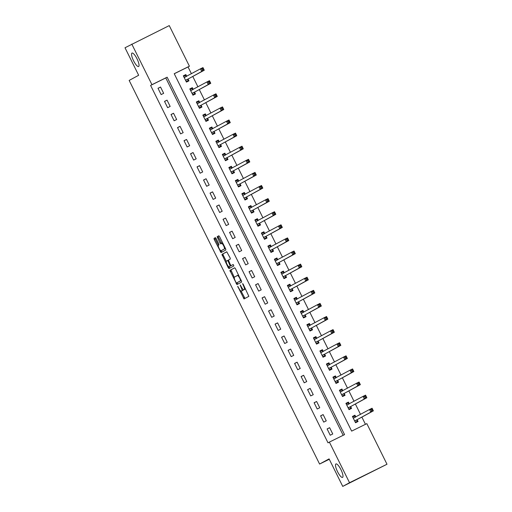 <?xml version="1.0" encoding="UTF-8"?>
<svg xmlns="http://www.w3.org/2000/svg" width="512" height="512" viewBox="0 0 512 512"><rect width="100%" height="100%" fill="white"/><g stroke="black" fill="none" stroke-linecap="round" stroke-linejoin="round"><path stroke-width="0.77" d="M237.683 286.298L244.058 298.938L248.858 296.333L243.187 284.224L242.643 283.603L243.514 285.843A3.674 0.973 -116.2 0 1 244.294 289.6L243.898 289.818A3.674 0.973 -116.2 0 0 243.898 289.818A3.674 0.973 -116.2 0 1 241.408 286.989L240.166 284.954L241.037 287.187A3.674 0.973 -116.2 0 1 241.818 290.944L241.421 291.162A3.674 0.973 -116.2 0 0 241.421 291.162A3.674 0.973 -116.2 0 1 238.931 288.333L237.683 286.298M138.624 66.509A7.488 1.978 -116.2 0 0 137.05 58.886A7.488 1.978 -116.2 0 0 131.981 53.082A7.488 1.978 -116.2 0 0 131.962 53.088A7.488 1.978 -116.2 0 0 133.536 60.704A7.488 1.978 -116.2 0 0 138.605 66.515A7.488 1.978 -116.2 0 0 138.624 66.509M342.579 477.376A7.488 1.978 -116.2 0 0 341.005 469.76A7.488 1.978 -116.2 0 0 335.936 463.949A7.488 1.978 -116.2 0 0 335.917 463.962A7.488 1.978 -116.2 0 0 337.491 471.578A7.488 1.978 -116.2 0 0 342.56 477.389A7.488 1.978 -116.2 0 0 342.579 477.376M216.128 238.541L215.354 237.658L214.003 238.394L214.246 239.565L221.05 252.589L225.85 249.984L225.606 248.806L219.578 236.666L218.803 235.782L217.178 236.666L220 243.034L220.774 243.923L221.581 243.482A3.072 0.813 -116.2 0 1 221.594 243.482A3.072 0.813 -116.2 0 1 223.667 245.862A3.072 0.813 -116.2 0 1 224.314 248.986L221.158 250.701A3.072 0.813 -116.2 0 1 221.152 250.707A3.072 0.813 -116.2 0 1 219.072 248.326A3.072 0.813 -116.2 0 1 218.426 245.197L218.95 244.915L218.707 243.738L216.128 238.541M386.995 464.243L342.746 486.4L329.088 458.886L319.59 464.051L129.158 80.429L138.662 75.27L125.005 47.757L169.254 25.6L189.414 66.214L174.227 73.702L351.648 431.117L366.835 423.629L386.995 464.243L349.536 482.714L329.376 442.099L344.563 434.611L167.142 77.197L151.955 84.685L131.789 44.064M342.746 486.4L349.536 482.714M343.174 435.296L165.779 77.933L150.598 85.421L328.019 442.835L329.376 442.099M150.598 85.421L151.955 84.685M229.888 270.387L236.934 284.589L241.734 281.978L235.462 268.666L234.688 267.776L229.888 270.387L230.899 269.888L234.278 277.37M228.992 266.72L229.229 267.206L228.218 267.706L221.946 254.387L226.746 251.782L230.099 257.862L230.342 259.034L228.397 260.09L230.355 264.71L231.13 265.6L233.158 264.499M228.218 267.706L228.992 268.589L233.869 265.939L233.158 264.493M332.755 433.978L329.632 427.686L327.104 428.934L330.227 435.226L332.755 433.978M326.253 420.87L323.13 414.586L320.602 415.834L323.725 422.118L326.253 420.87M319.75 407.77L316.627 401.485L314.099 402.733L317.216 409.018L319.75 407.77M313.248 394.669L310.125 388.384L307.59 389.632L310.714 395.917L313.248 394.669M306.739 381.568L303.622 375.277L301.088 376.525L304.211 382.816L306.739 381.568M300.237 368.467L297.114 362.176L294.586 363.424L297.709 369.715L300.237 368.467M293.734 355.366L290.611 349.075L288.083 350.323L291.2 356.614L293.734 355.366M287.232 342.266L284.109 335.974L281.574 337.222L284.698 343.514L287.232 342.266M280.73 329.158L277.606 322.874L275.072 324.122L278.195 330.406L280.73 329.158M274.221 316.058L271.104 309.773L268.57 311.021L271.693 317.306L274.221 316.058M267.718 302.957L264.595 296.672L262.067 297.92L265.19 304.205L267.718 302.957M261.216 289.856L258.093 283.565L255.565 284.813L258.682 291.104L261.216 289.856M254.714 276.755L251.59 270.464L249.056 271.712L252.179 278.003L254.714 276.755M248.205 263.654L245.088 257.363L242.554 258.611L245.677 264.902L248.205 263.654M241.702 250.554L238.579 244.262L236.051 245.51L239.174 251.802L241.702 250.554M235.2 237.446L232.077 231.162L229.549 232.41L232.672 238.694L235.2 237.446M228.698 224.346L225.574 218.061L223.046 219.309L226.163 225.594L228.698 224.346M222.195 211.245L219.072 204.96L216.538 206.202L219.661 212.493L222.195 211.245M215.686 198.144L212.57 191.853L210.035 193.101L213.158 199.392L215.686 198.144M209.184 185.043L206.061 178.752L203.533 180L206.656 186.291L209.184 185.043M202.682 171.942L199.558 165.651L197.03 166.899L200.147 173.19L202.682 171.942M196.179 158.842L193.056 152.55L190.522 153.798L193.645 160.09L196.179 158.842M189.677 145.734L186.554 139.45L184.019 140.698L187.142 146.982L189.677 145.734M183.168 132.634L180.051 126.349L177.517 127.597L180.64 133.882L183.168 132.634M176.666 119.533L173.542 113.248L171.014 114.49L174.138 120.781L176.666 119.533M170.163 106.432L167.04 100.141L164.512 101.389L167.629 107.68L170.163 106.432M163.661 93.331L160.538 87.04L158.003 88.288L161.126 94.579L163.661 93.331M365.453 424.314L361.869 417.101M360.518 414.381L355.366 404M354.016 401.28L348.864 390.899M347.514 388.179L342.362 377.798M341.011 375.078L335.853 364.698M334.502 361.978L329.35 351.597M328 348.87L322.848 338.49M321.498 335.77L316.346 325.389M314.995 322.669L309.843 312.288M308.493 309.568L303.334 299.187M301.984 296.467L296.832 286.086M295.482 283.366L290.33 272.986M288.979 270.266L283.827 259.885M282.477 257.158L277.325 246.778M275.974 244.058L270.816 233.677M269.466 230.957L264.314 220.576M262.963 217.856L257.811 207.475M256.461 204.755L251.309 194.374M249.958 191.654L244.806 181.274M243.456 178.554L238.298 168.173M236.947 165.446L231.795 155.066M230.445 152.346L225.293 141.965M223.942 139.245L218.79 128.864M217.44 126.144L212.282 115.763M210.931 113.043L205.779 102.662M204.429 99.942L199.277 89.562M197.926 86.842L192.774 76.461M191.424 73.734L188.058 66.95L174.253 73.754M355.789 416.915L354.944 415.206L352.416 416.454L355.533 422.746L358.067 421.498L357.222 419.795M349.286 403.814L348.442 402.106L345.914 403.354L349.03 409.645L351.565 408.397L350.72 406.688M342.784 390.714L341.939 389.005L339.405 390.253L342.528 396.544L345.062 395.296L344.211 393.587M336.282 377.606L335.437 375.904L332.902 377.152L336.026 383.443L338.554 382.195L337.709 380.486M329.779 364.506L328.928 362.803L326.4 364.051L329.523 370.336L332.051 369.088L331.206 367.386M323.27 351.405L322.426 349.702L319.898 350.95L323.014 357.235L325.549 355.987L324.704 354.285M316.768 338.304L315.923 336.602L313.389 337.85L316.512 344.134L319.046 342.886L318.195 341.184M310.266 325.203L309.421 323.494L306.886 324.742L310.01 331.034L312.538 329.786L311.693 328.083M303.763 312.102L302.912 310.394L300.384 311.642L303.507 317.933L306.035 316.685L305.19 314.976M297.261 299.002L296.41 297.293L293.882 298.541L297.005 304.832L299.533 303.584L298.688 301.875M290.752 285.894L289.907 284.192L287.379 285.44L290.496 291.731L293.03 290.483L292.186 288.774M284.25 272.794L283.405 271.091L280.87 272.339L283.994 278.624L286.528 277.376L285.677 275.674M277.747 259.693L276.902 257.99L274.368 259.238L277.491 265.523L280.019 264.275L279.174 262.573M271.245 246.592L270.394 244.89L267.866 246.138L270.989 252.422L273.517 251.174L272.672 249.472M264.736 233.491L263.891 231.782L261.363 233.03L264.486 239.322L267.014 238.074L266.17 236.371M258.234 220.39L257.389 218.682L254.861 219.93L257.978 226.221L260.512 224.973L259.667 223.264M251.731 207.29L250.886 205.581L248.352 206.829L251.475 213.12L254.01 211.872L253.158 210.163M245.229 194.182L244.384 192.48L241.85 193.728L244.973 200.019L247.501 198.771L246.656 197.062M238.726 181.082L237.875 179.379L235.347 180.627L238.47 186.912L240.998 185.664L240.154 183.962M232.218 167.981L231.373 166.278L228.845 167.526L231.962 173.811L234.496 172.563L233.651 170.861M225.715 154.88L224.87 153.178L222.336 154.419L225.459 160.71L227.994 159.462L227.142 157.76M219.213 141.779L218.368 140.07L215.834 141.318L218.957 147.61L221.491 146.362L220.64 144.659M212.71 128.678L211.866 126.97L209.331 128.218L212.454 134.509L214.982 133.261L214.138 131.552M206.208 115.578L205.357 113.869L202.829 115.117L205.952 121.408L208.48 120.16L207.635 118.451M199.699 102.47L198.854 100.768L196.326 102.016L199.443 108.307L201.978 107.059L201.133 105.35M193.197 89.37L192.352 87.667L189.818 88.915L192.941 95.2L195.475 93.952L194.624 92.25M186.694 76.269L185.85 74.566L183.315 75.814L186.438 82.099L188.966 80.851L188.122 79.149M319.59 464.051L329.28 459.27M188.058 66.95L189.414 66.214M165.779 77.933L167.142 77.197M354.944 415.206L352.461 416.557M348.442 402.106L345.958 403.456M341.939 389.005L339.456 390.355M335.437 375.904L332.954 377.254M328.928 362.803L326.451 364.147M322.426 349.702L319.942 351.046M315.923 336.602L313.44 337.946M309.421 323.494L306.938 324.845M302.912 310.394L300.435 311.744M296.41 297.293L293.933 298.643M289.907 284.192L287.424 285.542M283.405 271.091L280.922 272.435M276.902 257.99L274.419 259.334M270.394 244.89L267.917 246.234M263.891 231.782L261.414 233.133M257.389 218.682L254.906 220.032M250.886 205.581L248.403 206.931M244.384 192.48L241.901 193.83M237.875 179.379L235.398 180.723M231.373 166.278L228.89 167.622M224.87 153.178L222.387 154.522M218.368 140.07L215.885 141.421M211.866 126.97L209.382 128.32M205.357 113.869L202.88 115.219M198.854 100.768L196.371 102.118M192.352 87.667L189.869 89.011M185.85 74.566L183.366 75.91M329.632 427.686L327.155 429.037M323.13 414.586L320.646 415.93M316.627 401.485L314.144 402.829M310.125 388.384L307.642 389.728M303.622 375.277L301.139 376.627M297.114 362.176L294.637 363.526M290.611 349.075L288.128 350.426M284.109 335.974L281.626 337.325M277.606 322.874L275.123 324.218M271.104 309.773L268.621 311.117M264.595 296.672L262.118 298.016M258.093 283.565L255.61 284.915M251.59 270.464L249.107 271.814M245.088 257.363L242.605 258.714M238.579 244.262L236.102 245.613M232.077 231.162L229.6 232.506M225.574 218.061L223.091 219.405M219.072 204.96L216.589 206.304M212.57 191.853L210.086 193.203M206.061 178.752L203.584 180.102M199.558 165.651L197.075 167.002M193.056 152.55L190.573 153.901M186.554 139.45L184.07 140.794M180.051 126.349L177.568 127.693M173.542 113.248L171.066 114.592M167.04 100.141L164.557 101.491M160.538 87.04L158.054 88.39M242.413 290.675A3.674 0.973 -116.2 0 0 242.419 290.669A3.674 0.973 -116.2 0 0 242.432 290.662L242.829 290.445A3.674 0.973 -116.2 0 0 242.995 289.376M244.89 289.325A3.674 0.973 -116.2 0 0 244.902 289.318A3.674 0.973 -116.2 0 0 244.909 289.318L245.312 289.101A3.674 0.973 -116.2 0 0 245.478 288.845M241.12 291.162L244.979 298.438M234.778 267.782L230.899 269.888M236.954 282.765L237.856 284.083M235.968 282.368L236.512 282.989L240.723 280.698L239.814 278.381A3.674 0.973 -116.2 0 0 237.338 275.552A3.674 0.973 -116.2 0 0 237.325 275.552L234.445 277.12A3.674 0.973 -116.2 0 0 235.232 280.877L235.968 282.368M237.523 282.49L241.306 280.435M238.637 275.053A3.674 0.973 -116.2 0 0 238.349 275.053A3.674 0.973 -116.2 0 0 238.336 275.053L237.344 275.546L238.349 275.053M226.285 261.28L223.2 255.066L222.189 255.565M226.835 251.782L222.957 253.888L223.2 255.066M232.141 265.101L233.235 264.506M226.381 261.19A3.072 0.813 -116.2 0 0 227.027 264.314A3.072 0.813 -116.2 0 0 229.107 266.694A3.072 0.813 -116.2 0 0 229.114 266.694L230.227 266.086L228.269 261.472L227.494 260.582L226.381 261.19M230.112 266.202A3.072 0.813 -116.2 0 0 230.118 266.202A3.072 0.813 -116.2 0 0 230.125 266.195L231.29 265.517M229.229 267.206L229.914 268.09M222.157 250.214A3.072 0.813 -116.2 0 0 222.163 250.208A3.072 0.813 -116.2 0 0 222.17 250.202L221.158 250.701M225.408 248.416A3.072 0.813 -116.2 0 1 225.325 248.486L221.152 250.707M222.701 242.957A3.072 0.813 -116.2 0 0 222.605 242.982A3.072 0.813 -116.2 0 0 222.598 242.982L221.6 243.475L222.605 242.982M218.893 235.782L218.189 236.166L218.432 237.344L221.702 243.424M221.05 250.733L221.971 252.09M215.443 237.658L215.014 237.894L215.264 239.066L218.342 245.274M355.328 422.323L357.05 421.389L357.293 419.59L373.37 410.854L370.835 412.102L369.536 409.485L353.261 418.163M355.29 422.253L357.05 421.389M352.691 417.011L354.445 416.147L355.827 416.934M371.04 409.702L369.536 409.485L372.064 408.237L373.37 410.854L372.051 409.203L371.04 409.702L371.558 410.752L372.57 410.253M354.688 421.043L370.835 412.102L371.558 410.752M372.064 408.237L372.051 409.203M348.819 409.222L350.541 408.288L350.79 406.49L366.861 397.754L364.333 399.002L363.034 396.384L346.758 405.062M348.787 409.152L350.541 408.288M346.189 403.91L347.942 403.046L349.318 403.834M364.531 396.602L363.034 396.384L365.562 395.136L366.861 397.754L365.549 396.102L364.531 396.602L365.056 397.651L366.067 397.152M348.186 407.936L364.333 399.002L365.056 397.651M365.562 395.136L365.549 396.102M342.317 396.122L344.038 395.181L344.282 393.389L360.358 384.653L357.83 385.901L356.525 383.283L340.256 391.962M342.285 396.051L344.038 395.181M339.68 390.81L341.44 389.946L342.816 390.726M358.029 383.501L356.525 383.283L359.059 382.035L360.358 384.653L359.04 383.002L358.029 383.501L358.554 384.55L359.565 384.051M341.683 394.835L357.83 385.901L358.554 384.55M359.059 382.035L359.04 383.002M335.814 383.014L337.536 382.08L337.779 380.282L353.856 371.552L351.322 372.8L350.022 370.176L333.747 378.854M335.782 382.944L337.536 382.08M333.178 377.709L334.931 376.838L336.314 377.626M351.526 370.4L350.022 370.176L352.557 368.934L353.856 371.552L352.538 369.901L351.526 370.4L352.045 371.45L353.062 370.95M335.181 381.734L351.322 372.8L352.045 371.45M352.557 368.934L352.538 369.901M329.312 369.914L331.034 368.979L331.277 367.181L347.354 358.451L344.819 359.699L343.52 357.075L327.245 365.754M329.274 369.843L331.034 368.979M326.675 364.602L328.429 363.738L329.811 364.525M345.024 357.299L343.52 357.075L346.054 355.827L347.354 358.451L346.035 356.8L345.024 357.299L345.542 358.342L346.554 357.843M328.672 368.634L344.819 359.699L345.542 358.342M346.054 355.827L346.035 356.8M322.81 356.813L324.525 355.878L324.774 354.08L340.851 345.35L338.317 346.598L337.018 343.974L320.742 352.653M322.771 356.742L324.525 355.878M320.173 351.501L321.926 350.637L323.309 351.424M338.522 344.198L337.018 343.974L339.546 342.726L340.851 345.35L339.533 343.699L338.522 344.198L339.04 345.242L340.051 344.742M322.17 355.533L338.317 346.598L339.04 345.242M339.546 342.726L339.533 343.699M316.301 343.712L318.022 342.778L318.272 340.979L334.342 332.25L331.814 333.491L330.515 330.874L314.24 339.552M316.269 343.642L318.022 342.778M313.664 338.4L315.424 337.536L316.8 338.323M332.013 331.091L330.515 330.874L333.043 329.626L334.342 332.25L333.03 330.592L332.013 331.091L332.538 332.141L333.549 331.642M315.667 342.432L331.814 333.491L332.538 332.141M333.043 329.626L333.03 330.592M309.798 330.611L311.52 329.677L311.763 327.878L327.84 319.142L325.312 320.39L324.006 317.773L307.731 326.451M309.766 330.541L311.52 329.677M307.162 325.299L308.922 324.435L310.298 325.222M325.51 317.99L324.006 317.773L326.541 316.525L327.84 319.142L326.522 317.491L325.51 317.99L326.029 319.04L327.046 318.541M309.165 329.331L325.312 320.39L326.029 319.04M326.541 316.525L326.522 317.491M303.296 317.51L305.018 316.576L305.261 314.778L321.338 306.042L318.803 307.29L317.504 304.672L301.229 313.35M303.264 317.44L305.018 316.576M300.659 312.198L302.413 311.334L303.795 312.122M319.008 304.89L317.504 304.672L320.038 303.424L321.338 306.042L320.019 304.39L319.008 304.89L319.526 305.939L320.538 305.44M302.662 316.224L318.803 307.29L319.526 305.939M320.038 303.424L320.019 304.39M296.794 304.403L298.515 303.469L298.758 301.677L314.835 292.941L312.301 294.189L311.002 291.571L294.726 300.243M296.755 304.339L298.515 303.469M294.157 299.098L295.91 298.234L297.293 299.014M312.506 291.789L311.002 291.571L313.53 290.323L314.835 292.941L313.517 291.29L312.506 291.789L313.024 292.838L314.035 292.339M296.154 303.123L312.301 294.189L313.024 292.838M313.53 290.323L313.517 291.29M290.291 291.302L292.006 290.368L292.256 288.57L308.326 279.84L305.798 281.088L304.499 278.464L288.224 287.142M290.253 291.232L292.006 290.368M287.654 285.997L289.408 285.126L290.784 285.914M306.003 278.688L304.499 278.464L307.027 277.222L308.326 279.84L307.014 278.189L306.003 278.688L306.522 279.738L307.533 279.238M289.651 290.022L305.798 281.088L306.522 279.738M307.027 277.222L307.014 278.189M283.782 278.202L285.504 277.267L285.754 275.469L301.824 266.739L299.296 267.987L297.997 265.363L281.722 274.042M283.75 278.131L285.504 277.267M281.146 272.89L282.906 272.026L284.282 272.813M299.494 265.587L297.997 265.363L300.525 264.115L301.824 266.739L300.512 265.088L299.494 265.587L300.019 266.63L301.03 266.131M283.149 276.922L299.296 267.987L300.019 266.63M300.525 264.115L300.512 265.088M277.28 265.101L279.002 264.166L279.245 262.368L295.322 253.638L292.794 254.886L291.488 252.262L275.213 260.941M277.248 265.03L279.002 264.166M274.643 259.789L276.403 258.925L277.779 259.712M292.992 252.486L291.488 252.262L294.022 251.014L295.322 253.638L294.003 251.987L292.992 252.486L293.51 253.53L294.528 253.03M276.646 263.821L292.794 254.886L293.51 253.53M294.022 251.014L294.003 251.987M270.778 252L272.499 251.066L272.742 249.267L288.819 240.531L286.285 241.779L284.986 239.162L268.71 247.84M270.739 251.93L272.499 251.066M268.141 246.688L269.894 245.824L271.277 246.611M286.49 239.379L284.986 239.162L287.52 237.914L288.819 240.531L287.501 238.88L286.49 239.379L287.008 240.429L288.019 239.93M270.138 250.72L286.285 241.779L287.008 240.429M287.52 237.914L287.501 238.88M264.275 238.899L265.997 237.965L266.24 236.166L282.317 227.43L279.782 228.678L278.483 226.061L262.208 234.739M264.237 238.829L265.997 237.965M261.638 233.587L263.392 232.723L264.774 233.51M279.987 226.278L278.483 226.061L281.011 224.813L282.317 227.43L280.998 225.779L279.987 226.278L280.506 227.328L281.517 226.829M263.635 237.619L279.782 228.678L280.506 227.328M281.011 224.813L280.998 225.779M257.766 225.798L259.488 224.864L259.738 223.066L275.808 214.33L273.28 215.578L271.981 212.96L255.706 221.638M257.734 225.728L259.488 224.864M255.136 220.486L256.89 219.622L258.266 220.41M273.478 213.178L271.981 212.96L274.509 211.712L275.808 214.33L274.496 212.678L273.478 213.178L274.003 214.227L275.014 213.728M257.133 224.512L273.28 215.578L274.003 214.227M274.509 211.712L274.496 212.678M251.264 212.691L252.986 211.757L253.235 209.965L269.306 201.229L266.778 202.477L265.478 199.859L249.203 208.531M251.232 212.627L252.986 211.757M248.627 207.386L250.387 206.522L251.763 207.302M266.976 200.077L265.478 199.859L268.006 198.611L269.306 201.229L267.987 199.578L266.976 200.077L267.501 201.126L268.512 200.627M250.63 211.411L266.778 202.477L267.501 201.126M268.006 198.611L267.987 199.578M244.762 199.59L246.483 198.656L246.726 196.858L262.803 188.128L260.275 189.376L258.97 186.752L242.694 195.43M244.73 199.52L246.483 198.656M242.125 194.285L243.878 193.414L245.261 194.202M260.474 186.976L258.97 186.752L261.504 185.504L262.803 188.128L261.485 186.477L260.474 186.976L260.992 188.026L262.01 187.526M244.128 198.31L260.275 189.376L260.992 188.026M261.504 185.504L261.485 186.477M238.259 186.49L239.981 185.555L240.224 183.757L256.301 175.027L253.766 176.275L252.467 173.651L236.192 182.33M238.221 186.419L239.981 185.555M235.622 181.178L237.376 180.314L238.758 181.101M253.971 173.875L252.467 173.651L255.002 172.403L256.301 175.027L254.982 173.376L253.971 173.875L254.49 174.918L255.501 174.419M237.619 185.21L253.766 176.275L254.49 174.918M255.002 172.403L254.982 173.376M231.757 173.389L233.478 172.454L233.722 170.656L249.798 161.926L247.264 163.174L245.965 160.55L229.69 169.229M231.718 173.318L233.478 172.454M229.12 168.077L230.874 167.213L232.256 168M247.469 160.774L245.965 160.55L248.493 159.302L249.798 161.926L248.48 160.275L247.469 160.774L247.987 161.818L248.998 161.318M231.117 172.109L247.264 163.174L247.987 161.818M248.493 159.302L248.48 160.275M225.248 160.288L226.97 159.354L227.219 157.555L243.29 148.819L240.762 150.067L239.462 147.45L223.187 156.128M225.216 160.218L226.97 159.354M222.618 154.976L224.371 154.112L225.747 154.899M240.96 147.667L239.462 147.45L241.99 146.202L243.29 148.819L241.978 147.168L240.96 147.667L241.485 148.717L242.496 148.218M224.614 159.008L240.762 150.067L241.485 148.717M241.99 146.202L241.978 147.168M218.746 147.187L220.467 146.253L220.71 144.454L236.787 135.718L234.259 136.966L232.954 134.349L216.685 143.027M218.714 147.117L220.467 146.253M216.109 141.875L217.869 141.011L219.245 141.798M234.458 134.566L232.954 134.349L235.488 133.101L236.787 135.718L235.469 134.067L234.458 134.566L234.982 135.616L235.994 135.117M218.112 145.907L234.259 136.966L234.982 135.616M235.488 133.101L235.469 134.067M212.243 134.086L213.965 133.152L214.208 131.354L230.285 122.618L227.75 123.866L226.451 121.248L210.176 129.926M212.211 134.016L213.965 133.152M209.606 128.774L211.36 127.91L212.742 128.698M227.955 121.466L226.451 121.248L228.986 120L230.285 122.618L228.966 120.966L227.955 121.466L228.474 122.515L229.485 122.016M211.61 132.8L227.75 123.866L228.474 122.515M228.986 120L228.966 120.966M205.741 120.979L207.462 120.045L207.706 118.253L223.782 109.517L221.248 110.765L219.949 108.147L203.674 116.819M205.702 120.915L207.462 120.045M203.104 115.674L204.858 114.81L206.24 115.59M221.453 108.365L219.949 108.147L222.483 106.899L223.782 109.517L222.464 107.866L221.453 108.365L221.971 109.414L222.982 108.915M205.101 119.699L221.248 110.765L221.971 109.414M222.483 106.899L222.464 107.866M199.238 107.878L200.954 106.944L201.203 105.146L217.28 96.416L214.746 97.664L213.446 95.04L197.171 103.718M199.2 107.808L200.954 106.944M196.602 102.573L198.355 101.702L199.738 102.49M214.95 95.264L213.446 95.04L215.974 93.792L217.28 96.416L215.962 94.765L214.95 95.264L215.469 96.314L216.48 95.814M198.598 106.598L214.746 97.664L215.469 96.314M215.974 93.792L215.962 94.765M192.73 94.778L194.451 93.843L194.701 92.045L210.771 83.315L208.243 84.563L206.944 81.939L190.669 90.618M192.698 94.707L194.451 93.843M190.093 89.466L191.853 88.602L193.229 89.389M208.442 82.163L206.944 81.939L209.472 80.691L210.771 83.315L209.459 81.664L208.442 82.163L208.966 83.206L209.978 82.707M192.096 93.498L208.243 84.563L208.966 83.206M209.472 80.691L209.459 81.664M186.227 81.677L187.949 80.742L188.192 78.944L204.269 70.214L201.741 71.462L200.435 68.838L184.16 77.517M186.195 81.606L187.949 80.742M183.59 76.365L185.35 75.501L186.726 76.288M201.939 69.062L200.435 68.838L202.97 67.59L204.269 70.214L202.95 68.563L201.939 69.062L202.458 70.106L203.475 69.606M185.594 80.397L201.741 71.462L202.458 70.106M202.97 67.59L202.95 68.563M238.24 286.931L237.856 287.123M243.194 284.243L242.816 284.429M240.717 285.587L240.333 285.773M242.829 290.445L241.818 290.944M241.421 287.002L241.037 287.187M245.312 289.101L244.294 289.6M243.898 285.658L243.514 285.843M244.294 297.555L243.283 298.054M237.171 283.2L236.16 283.699M231.142 271.059L230.131 271.558M241.293 280.416L240.723 280.698M240.934 279.686L240.557 279.878M240.192 278.195L239.814 278.381M222.957 253.888L221.946 254.387M231.238 265.587L230.227 266.086M230.362 264.73L229.978 264.915M228.653 261.28L228.269 261.472M228.346 260.166L227.501 260.582L228.346 260.166M225.325 248.486L224.314 248.986M221.011 242.541L220 243.034M218.432 237.344L217.421 237.843M218.189 236.166L217.178 236.666M221.286 251.206L220.275 251.706M215.264 239.066L214.246 239.565M215.014 237.894L214.003 238.394M357.229 419.718L354.694 420.966M357.293 419.59L354.758 420.838M355.232 417.254L353.318 418.195M350.726 406.618L348.192 407.866M350.79 406.49L348.256 407.738M348.73 404.154L346.816 405.094M344.224 393.517L341.69 394.765M344.282 393.389L341.754 394.637M342.227 391.053L340.314 391.994M337.715 380.416L335.187 381.664M337.779 380.282L335.251 381.53M335.725 377.952L333.811 378.893M331.213 367.315L328.685 368.563M331.277 367.181L328.749 368.429M329.216 364.845L327.309 365.792M324.71 354.214L322.176 355.462M324.774 354.08L322.24 355.328M322.714 351.744L320.8 352.691M318.208 341.114L315.674 342.355M318.272 340.979L315.738 342.227M316.211 338.643L314.298 339.584M311.699 328.006L309.171 329.254M311.763 327.878L309.235 329.126M309.709 325.542L307.795 326.483M305.197 314.906L302.669 316.154M305.261 314.778L302.733 316.026M303.206 312.442L301.293 313.382M298.694 301.805L296.166 303.053M298.758 301.677L296.23 302.925M296.698 299.341L294.79 300.282M292.192 288.704L289.658 289.952M292.256 288.57L289.722 289.818M290.195 286.234L288.282 287.181M285.69 275.603L283.155 276.851M285.754 275.469L283.219 276.717M283.693 273.133L281.779 274.08M279.181 262.502L276.653 263.75M279.245 262.368L276.717 263.616M277.19 260.032L275.277 260.973M272.678 249.395L270.15 250.643M272.742 249.267L270.214 250.515M270.682 246.931L268.774 247.872M266.176 236.294L263.648 237.542M266.24 236.166L263.706 237.414M264.179 233.83L262.272 234.771M259.674 223.194L257.139 224.442M259.738 223.066L257.203 224.314M257.677 220.73L255.763 221.67M253.171 210.093L250.637 211.341M253.235 209.965L250.701 211.213M251.174 207.629L249.261 208.57M246.662 196.992L244.134 198.24M246.726 196.858L244.198 198.106M244.672 194.522L242.758 195.469M240.16 183.891L237.632 185.139M240.224 183.757L237.696 185.005M238.163 181.421L236.256 182.368M233.658 170.79L231.123 172.038M233.722 170.656L231.187 171.904M231.661 168.32L229.747 169.261M227.155 157.683L224.621 158.931M227.219 157.555L224.685 158.803M225.158 155.219L223.245 156.16M220.653 144.582L218.118 145.83M220.71 144.454L218.182 145.702M218.656 142.118L216.742 143.059M214.144 131.482L211.616 132.73M214.208 131.354L211.68 132.602M212.154 129.018L210.24 129.958M207.642 118.381L205.114 119.629M207.706 118.253L205.178 119.501M205.645 115.917L203.738 116.858M201.139 105.28L198.605 106.528M201.203 105.146L198.669 106.394M199.142 102.81L197.229 103.757M194.637 92.179L192.102 93.427M194.701 92.045L192.166 93.293M192.64 89.709L190.726 90.656M188.128 79.078L185.6 80.326M188.192 78.944L185.664 80.192M186.138 76.608L184.224 77.549"/></g></svg>
